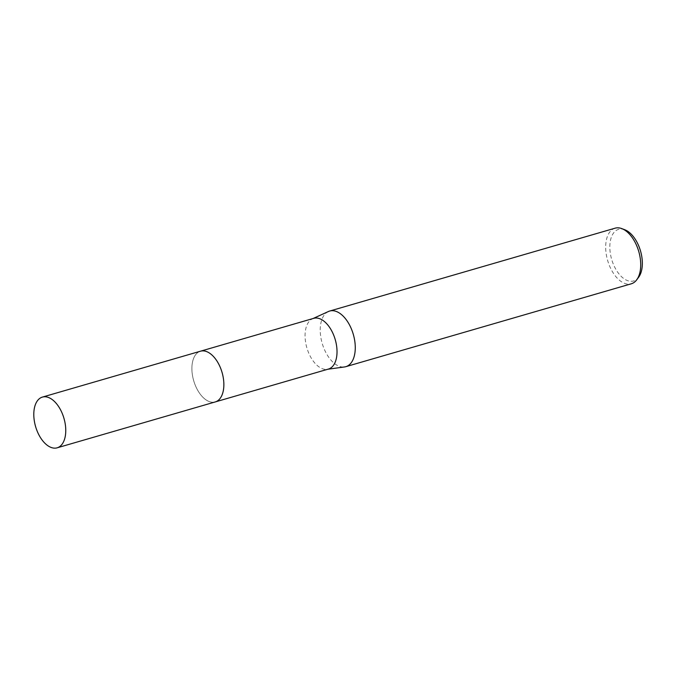 <?xml version="1.0" encoding="UTF-8"?>
<svg xmlns="http://www.w3.org/2000/svg" width="676" height="676" viewBox="0 0 676 676"><rect width="100%" height="100%" fill="white"/><g stroke="black" fill="none" stroke-linecap="round" stroke-linejoin="round"><path stroke-width="0.51" stroke-dasharray="3.38 2.54" d="M214.309 357.443A26.415 14.771 -106.2 0 0 208.259 352.348A26.415 14.771 -106.2 0 0 206.619 351.596A26.415 14.771 -106.2 0 0 200.519 351.19A26.415 14.771 -106.2 0 0 192.314 374.242A26.415 14.771 -106.2 0 0 207.498 400.775A26.415 14.771 -106.2 0 0 215.247 401.924A26.415 14.771 -106.2 0 0 220.19 398.316A26.415 14.771 -106.2 0 0 223.545 389.266M208.25 352.348A26.415 14.771 -106.2 0 0 206.611 351.588A26.415 14.771 -106.2 0 0 191.891 369.206A26.415 14.771 -106.2 0 0 207.49 400.775A26.415 14.771 -106.2 0 0 220.182 398.325L220.19 398.316M313.681 318.345A26.415 14.771 -106.2 0 0 312.54 318.768A26.415 14.771 -106.2 0 0 305.636 342.436A26.415 14.771 -106.2 0 0 320.661 367.921A26.415 14.771 -106.2 0 0 327.218 369.324A26.415 14.771 -106.2 0 0 328.409 369.071M328.426 311.509A28.967 16.199 -106.2 0 0 320.855 337.468A28.967 16.199 -106.2 0 0 337.332 365.412A28.967 16.199 -106.2 0 0 344.523 366.95M615.126 228.175A28.967 16.199 -106.2 0 0 606.127 253.449A28.967 16.199 -106.2 0 0 622.782 282.543A28.967 16.199 -106.2 0 0 631.274 283.802M624.801 229.755A26.871 15.024 -106.2 0 0 609.828 247.669A26.871 15.024 -106.2 0 0 625.697 279.788A26.871 15.024 -106.2 0 0 638.6 277.287M200.882 351.089L200.519 351.19A26.423 14.779 -106.2 0 0 191.891 367.947A26.423 14.779 -106.2 0 0 215.238 401.941M327.218 369.324L327.826 369.24M312.54 318.768L313.098 318.514"/><path stroke-width="1.01" d="M223.545 389.266A26.415 14.771 -106.2 0 0 214.309 357.443M220.182 398.325A26.415 14.771 -106.2 0 0 222.421 373.752A26.415 14.771 -106.2 0 0 208.25 352.348M215.61 401.823L328.409 369.071A26.415 14.771 -106.2 0 0 336.614 346.027A26.415 14.771 -106.2 0 0 321.421 319.495A26.415 14.771 -106.2 0 0 313.681 318.345L200.882 351.089M327.826 369.24L344.523 366.95A28.967 16.199 -106.2 0 0 345.825 366.671A28.967 16.199 -106.2 0 0 354.824 341.405A28.967 16.199 -106.2 0 0 338.161 312.312A28.967 16.199 -106.2 0 0 329.677 311.045A28.967 16.199 -106.2 0 0 328.426 311.509L313.098 318.514M345.825 366.671L631.274 283.802A28.967 16.199 -106.2 0 0 636.691 279.847A28.967 16.199 -106.2 0 0 639.15 252.909A28.967 16.199 -106.2 0 0 623.618 229.443A28.967 16.199 -106.2 0 0 621.819 228.615A28.967 16.199 -106.2 0 0 615.126 228.175L329.677 311.045M636.691 279.847L638.6 277.287A26.871 15.024 -106.2 0 0 640.882 252.292A26.871 15.024 -106.2 0 0 626.466 230.516A26.871 15.024 -106.2 0 0 624.801 229.755L621.819 228.615M33.8 413.847A26.415 14.771 -106.2 0 0 57.139 447.825A26.415 14.771 -106.2 0 0 65.758 431.068A26.415 14.771 -106.2 0 0 42.411 397.091A26.415 14.771 -106.2 0 0 33.8 413.847M57.139 447.825L215.238 401.941A26.423 14.779 -106.2 0 0 223.857 385.176A26.423 14.779 -106.2 0 0 200.51 351.19L42.411 397.091"/></g></svg>
